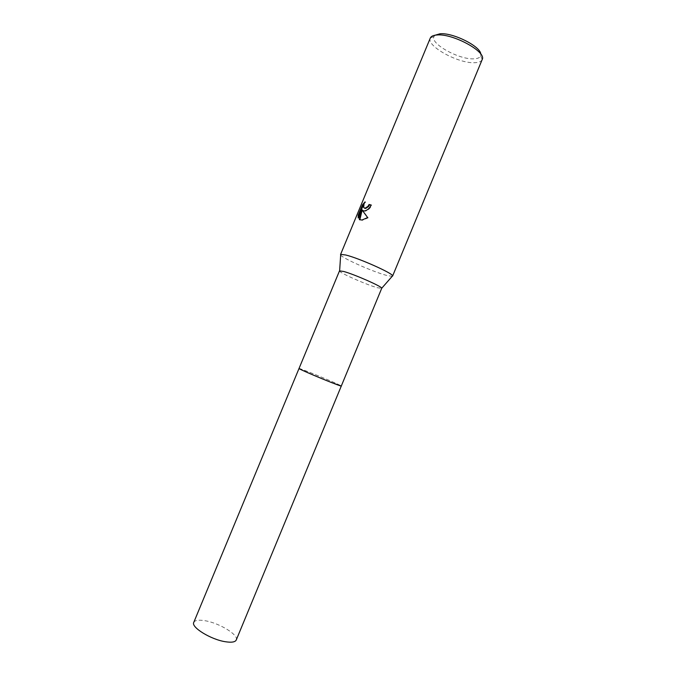 <?xml version="1.0" encoding="UTF-8"?>
<svg xmlns="http://www.w3.org/2000/svg" width="676" height="676" viewBox="0 0 676 676"><rect width="100%" height="100%" fill="white"/><g stroke="black" fill="none" stroke-linecap="round" stroke-linejoin="round"><path stroke-width="0.51" stroke-dasharray="3.38 2.54" d="M339.496 270.873C338.084 272.175 365.598 284.427 377.09 287.663L381.771 288.39M299.02 368.513C298.505 367.659 326.457 378.94 337.24 383.934L341.355 386.047C341.794 385.683 321.159 376.802 308.205 371.758L299.02 368.505M340.67 255.013C342.259 258.215 373.313 271.955 386.647 275.419L392.156 276.34M430.291 38.084C426.032 45.951 458.455 63.73 474.687 62.707C478.785 62.572 481.287 61.533 482.174 59.572M435.099 35.203L433.984 36.529C429.801 43.594 459.207 59.834 473.91 58.82C477.653 58.677 479.909 57.697 480.67 55.863L480.813 54.139M359.852 219.844L362.454 220.317L368.209 217.841L362.885 210.777M368.209 217.841L367.659 217.554M358.576 216.979L358.702 218.238L362.184 209.839M358.702 218.238L358.17 217.951M363.054 210.844L364.972 211.225C367.736 210.709 369.992 208.74 371.732 205.31L371.141 205.158M364.406 208.157C363.578 206.814 363.967 204.811 365.581 202.149L364.102 203.637M365.581 202.149L365.048 201.862M371.732 205.31L371.192 205.014M193.767 622.393C194.941 620.213 198.693 619.655 205.031 620.72C219.32 623.01 238.966 634.992 236.254 639.995M433.984 36.529L430.325 38M361.93 220.038L362.454 220.317M364.449 210.937L364.972 211.225M480.67 55.863L482.208 59.496"/><path stroke-width="1.01" d="M343.678 271.465L339.496 270.873L299.02 368.505L302.662 370.414C313.064 375.281 342.284 387.078 341.355 386.047L332.643 382.996C319.427 377.867 297.981 368.623 299.012 368.513L193.767 622.393C190.784 627.184 210.996 639.648 225.514 641.752C231.623 642.682 235.206 642.099 236.254 639.995L381.754 288.213C381.847 286.455 354.325 274.329 343.678 271.465M392.156 276.34L392.587 275.85C393.035 273.391 358.939 258.173 345.723 254.996L340.712 254.362L340.67 255.013M363.975 210.98L362.243 210.278L367.659 217.554L361.93 220.038L359.328 219.59L361.652 209.552L358.17 217.951L358.195 215.188L362.48 204.853L365.048 201.862C362.885 205.698 362.911 207.811 365.133 208.183L367.955 206.332L369.062 204.49L371.192 205.014C369.459 208.445 367.212 210.422 364.449 210.937L363.975 210.98M392.587 276.087L482.208 59.496C486.813 51.875 452.717 33.242 436.933 34.991C433.341 35.262 431.136 36.259 430.325 38L340.543 254.531M480.813 54.139C480.619 46.331 452.776 32.389 439.966 33.8L435.099 35.203M371.141 205.158L369.586 204.777L368.471 206.619L365.657 208.461L364.406 208.157M369.586 204.777L369.062 204.49M362.885 210.777L362.243 210.278M361.652 209.552L362.184 209.839L359.852 219.844M364.102 203.637L358.736 215.483L358.195 215.188M358.736 215.475L358.576 216.979M363.02 205.158L362.48 204.853M339.631 270.763L340.712 254.362M365.141 208.183L365.657 208.461M381.754 288.213L392.587 275.85"/></g></svg>
